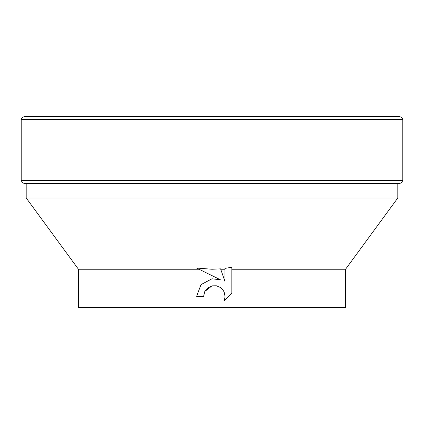 <?xml version="1.0" encoding="UTF-8"?>
<svg xmlns="http://www.w3.org/2000/svg" width="424" height="424" viewBox="0 0 424 424"><rect width="100%" height="100%" fill="white"/><g stroke="black" fill="none" stroke-linecap="round" stroke-linejoin="round"><path stroke-width="0.64" d="M21.2 180.46L21.2 119.653L402.8 119.653L402.8 180.46C403.59 181.101 402.572 182.119 399.747 183.513L24.253 183.513C21.428 182.119 20.41 181.101 21.2 180.46L402.8 180.46M231.843 267.056L231.843 293.397L223.861 301.04L224.794 298.321L224.99 296.265L224.179 292.184L223.178 290.313L220.279 287.414L216.378 285.797L212 285.856L204.781 291.495L203.653 296.334L196.641 296.334L200.987 284.631L212 278.78L220.507 279.814L199.057 269.24L78.44 269.24L26.198 197.982L397.802 197.982L397.802 183.513M78.44 269.24L78.44 307.4L345.56 307.4L345.56 269.24L397.802 197.982M231.843 269.24L345.56 269.24M199.057 269.24L196.614 268.037L212 269.24L220.591 268.864L220.724 269.24L224.964 269.24L224.964 268.381L231.843 267.242M203.653 296.334L204.368 292.428M223.861 301.04L231.843 293.397M204.781 291.495L208.539 287.302M210.092 286.476L212 285.856M224.964 269.24L224.964 281.451L220.591 268.864M21.2 119.653C20.506 118.884 21.523 117.867 24.253 116.6L399.747 116.6C402.477 117.867 403.494 118.884 402.8 119.653M26.198 183.513L26.198 197.982"/></g></svg>

